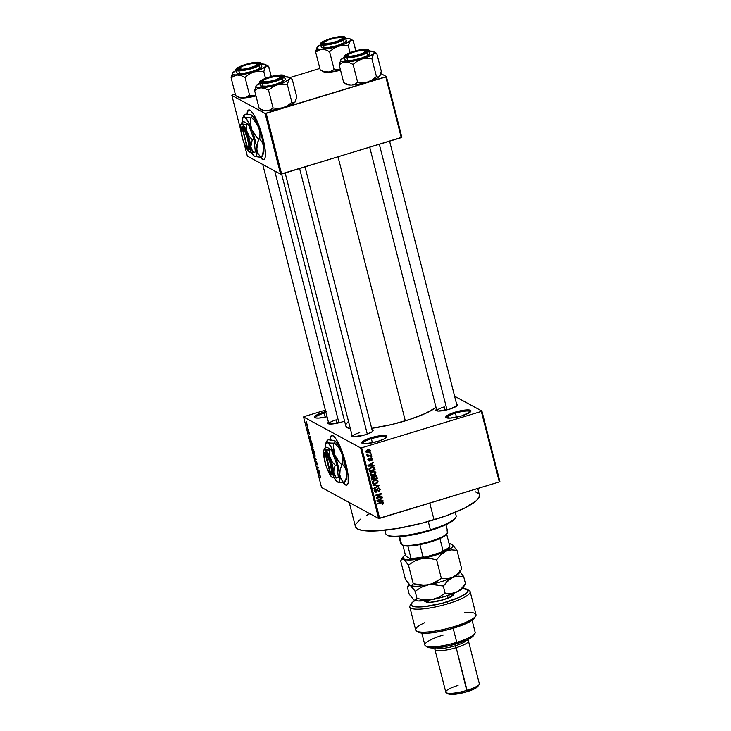 <?xml version="1.0" encoding="UTF-8"?>
<svg xmlns="http://www.w3.org/2000/svg" width="731" height="731" viewBox="0 0 731 731"><rect width="100%" height="100%" fill="white"/><g stroke="black" fill="none" stroke-linecap="round" stroke-linejoin="round"><path stroke-width="1.1" d="M326.163 411.471L323.732 412.156A12.975 2.668 165.7 0 0 314.951 417.657L314.951 417.657A12.975 2.668 165.7 0 0 327.049 416.752L318.899 418.068L315.865 417.958L314.558 417.246L315.152 416.03L319.346 413.7L323.732 412.156L324.171 413.097A12.107 2.495 -14.3 0 0 315.628 417.904A12.107 2.495 165.7 0 1 315.582 417.794A12.107 2.495 165.7 0 1 324.171 413.097L325.204 417.163L324.171 413.097A12.107 2.495 165.7 0 1 325.98 412.576A12.107 2.495 -14.3 0 0 324.171 413.097L323.732 412.156A12.975 2.668 165.7 0 1 325.724 411.58M386.251 437.549A12.107 2.495 -14.3 0 0 371.366 438.71L370.928 437.768A12.975 2.668 165.7 0 1 386.726 437.01A12.975 2.668 165.7 0 1 377.671 441.423L366.094 443.68L361.744 442.858L363.344 440.912L368.625 438.527L382.505 435.512L385.539 435.621L386.79 436.891L383.839 439.066L377.671 441.423A12.975 2.668 165.7 0 1 362.147 443.278A12.975 2.668 165.7 0 1 370.928 437.768L371.366 438.71A12.107 2.495 165.7 0 1 386.242 437.43A12.107 2.495 165.7 0 1 386.251 437.549M470.335 411.973A12.107 2.495 -14.3 0 0 455.44 413.134L455.002 412.193A12.975 2.668 165.7 0 1 470.801 411.434A12.975 2.668 165.7 0 1 461.745 415.857L450.168 418.105L445.828 417.282L447.418 415.336L452.699 412.951L466.588 409.936L470.499 410.338L470.928 410.758L470.335 411.973L461.745 415.857A12.975 2.668 165.7 0 1 446.23 417.703A12.975 2.668 165.7 0 1 455.002 412.193L455.44 413.134A12.107 2.495 165.7 0 1 470.316 411.855A12.107 2.495 165.7 0 1 470.335 411.973M331.828 435.466A25.941 5.51 -106.9 0 0 330.348 439.806L335.118 441.058L334.634 443.15L338.755 447.655L341.697 452.928L342.958 458.666L342.766 464.523L345.379 468.215L346.713 472.601L346.375 477.48L344.666 482.515L343.716 482.798L342.282 481.025L340.235 477.014L336.498 460.073L330.942 446.76L328.32 443.214L326.912 442.447L325.542 443.836L325.249 448.039M330.037 439.797A25.941 5.51 73.1 0 1 331.664 435.512A25.941 5.51 73.1 0 1 345.955 463.984L348.12 475.15L348.175 482.816L347.59 484.452L346.119 485.165L343.25 482.798A25.941 5.51 73.1 0 0 346.768 485.146A25.941 5.51 73.1 0 0 345.955 463.984L341.34 449.702L336.004 439.002L333.638 436.206L331.746 435.484L330.503 436.91L330.01 440.345M456.61 404.097A11.239 2.312 165.7 0 1 457.542 405.276A11.239 2.312 165.7 0 1 449.693 409.104L438.18 411.078L435.895 410.347L436.498 409.223A11.239 2.312 165.7 0 0 436.243 410.703A11.239 2.312 165.7 0 0 449.693 409.104L457.14 405.742L457.652 404.691L456.51 404.079M372.052 429.819A11.239 2.312 165.7 0 1 372.984 430.998A11.239 2.312 165.7 0 1 365.135 434.826L353.621 436.8L351.337 436.069L351.94 434.945A11.239 2.312 165.7 0 0 351.684 436.425A11.239 2.312 165.7 0 0 365.135 434.826L371.714 432.103L373.093 430.422L371.951 429.801M344.566 421.065A11.239 2.312 165.7 0 1 341.624 422.07L330.11 424.044L327.826 423.313L328.429 422.189A11.239 2.312 165.7 0 0 328.173 423.669L328.173 423.669A11.239 2.312 165.7 0 0 341.624 422.07L344.566 421.065M456.473 417.209L455.44 413.134L456.473 417.209M372.399 442.776L371.366 438.71L372.399 442.776M389.596 141.193L457.039 405.778A10.38 2.138 165.7 0 1 457.049 405.824M445.152 410.274L444.284 406.875L445.152 410.274M337.082 423.24L336.214 419.841L337.082 423.24M305.037 166.915L372.481 431.5A10.38 2.138 165.7 0 1 372.49 431.546M479.326 494.677L479.033 497.4L476.384 500.644L464.468 508.155L445.389 516.068L422.043 523.168L397.993 528.376L376.904 530.907L361.973 530.368L357.578 528.961L355.394 526.558A63.99 13.167 -14.3 0 0 434.031 519.787L429.773 503.083L434.031 519.787A63.99 13.167 -14.3 0 0 479.408 494.96L477.763 488.491M405.321 420.837L338.042 156.873L405.321 420.837A48.429 9.969 -14.3 0 0 436.051 407.45L425.177 413.536L409.698 419.448L391.642 424.537L371.668 428.311A48.429 9.969 -14.3 0 0 405.321 420.837M281.636 174.033L401.867 137.273L386.397 76.591L265.134 113.479L231.873 95.423L265.134 113.479L280.603 174.152L265.134 113.479L266.166 113.351L281.636 174.033L280.603 174.152L247.343 156.105L243.88 142.545L247.343 156.105L280.603 174.152L401.282 137.638L385.813 76.956L266.166 113.351L345.818 425.963A48.429 9.969 -14.3 0 0 350.359 428.759M248.851 109.933A25.941 5.51 -106.9 0 0 247.37 114.274M247.051 114.255A25.941 5.51 73.1 0 1 248.686 109.97A25.941 5.51 73.1 0 1 262.977 138.451L265.143 149.617L265.198 157.275L264.613 158.919L263.142 159.632L260.273 157.266A25.941 5.51 73.1 0 0 263.79 159.605A25.941 5.51 73.1 0 0 262.977 138.451L258.363 124.169L253.027 113.46L250.66 110.664L248.768 109.952L247.526 111.368L247.032 114.804M360.648 447.939L303.566 416.953L321.539 487.476L378.621 518.453L360.648 447.939L361.681 447.811L379.654 518.334L499.3 481.939L481.327 411.416L361.681 447.811L481.327 411.416L481.912 411.05L454.6 396.229L481.912 411.05L481.327 411.416L499.3 481.939L499.885 481.574L481.912 411.05L499.885 481.574L499.3 481.939L378.621 518.453L379.654 518.334L361.681 447.811L360.648 447.939L303.566 416.953L304.151 416.588L303.566 416.953L321.539 487.476L378.621 518.453L360.648 447.939M307.605 426.73L307.961 427.37L307.605 426.73M307.769 428.613L308.5 429.462L307.349 428.841L306.974 427.224L307.769 428.613L306.974 427.224L307.349 428.841L308.5 429.462L307.769 428.613M308.519 430.303L308.875 430.952L308.519 430.303M308.738 431.582L308.957 433.063L308.272 431.391L308.244 432.423L308.994 433.739L309.085 432.058L309.387 434.113L308.893 431.729L309.496 434.077L308.985 432.204L308.939 433.794L308.244 432.423L308.272 431.391L308.765 433.227L308.646 431.564M310.474 438.792L309.076 437.056L310.227 436.243L310.474 438.792L310.227 436.243L309.076 437.056L310.474 438.792M311.57 444.165L311.269 445.736L312.612 448.204L312.886 446.614L312.749 448.249L311.104 444.585L311.808 444.347L312.758 446.157L311.305 444.11M313.754 452.736L313.462 454.307L314.796 456.774L315.07 455.185L314.933 456.82L313.288 453.275L313.91 452.845L314.942 454.728L313.489 452.69M320.617 476.941L320.416 477.809L320.196 476.237L318.725 474.894L320.187 475.844L320.617 476.941L318.725 474.894L320.169 476.192L320.416 477.809L320.617 476.941M319.438 473.98L318.049 472.235L319.191 471.431L319.438 473.98L319.191 471.431L318.049 472.235L319.438 473.98M317.647 469.622L318.908 470.307L319.045 470.828L317.473 469.978L318.031 467.904L316.633 466.698L318.204 467.548L317.647 469.622L318.204 467.548L316.633 466.698L318.031 467.904L317.473 469.978L319.045 470.828L318.908 470.307L317.647 469.622M315.637 461.279L316.377 464.313L316.651 461.955L317.291 464.742L316.733 462.12L317.163 464.843L316.486 462.074L316.514 464.304L315.911 463.628L315.408 461.499L316.295 463.81L316.285 461.499L316.249 463.792L315.527 461.261M314.083 456.683L316.075 459.178L315.024 460.384L314.887 459.836L315.966 459.36L314.083 456.683L315.966 459.36L314.887 459.836L315.024 460.384L316.075 459.178L314.083 456.683M312.393 448.724L312.777 451.566L313.444 451.365L312.777 451.566L314.348 452.416L313.069 448.962L314.348 452.416L312.777 451.566L312.201 448.953L312.868 449.464L313.069 448.962L312.868 449.464L312.301 448.706M310.474 439.907L312.164 443.845L310.593 442.995L309.999 440.4L310.474 439.907L310.035 440.72L310.593 442.995L312.164 443.845L310.474 439.907L310.035 440.72M306.316 422.883L306.106 424.017L307.395 425.698L306.782 423.368L307.166 425.835L306.125 422.838M306.353 421.805L306.709 422.454L306.353 421.805M369.977 453.001L370.781 452.754L370.919 453.275L370.105 453.522L369.977 453.001L370.105 453.522L370.919 453.275L370.781 452.754L369.977 453.001M369.182 455.495L371.311 454.846L371.449 455.367L367.337 456.619L367.857 455.897L367.017 455.614L367.063 454.929L369.182 455.495L367.063 454.929L367.857 455.897L367.337 456.619L371.449 455.367L371.311 454.846L369.182 455.495M370.891 456.583L371.695 456.336L371.832 456.857L371.019 457.103L370.891 456.583L371.019 457.103L371.832 456.857L371.695 456.336L370.891 456.583M371.339 457.981L372.435 458.913L370.781 458.063L372.344 458.666L371.896 460.329L371.43 460.594L371.851 459.141L371.156 458.52L369.886 460.959L368.205 460.347L369.045 458.666L368.799 460.155L369.612 460.457L369.95 458.684L370.781 458.063L369.429 460.557L368.762 460.037L369.045 458.666L368.177 460.238L369.648 461.051L371.019 458.547L371.832 459.059L371.43 460.594L372.435 458.913L371.567 458.62M372.198 465.464L374.007 465.4L374.144 465.949L368.086 466.086L367.94 465.537L373.175 462.147L373.313 462.696L371.741 463.664L372.198 465.464L371.741 463.664L373.313 462.696L373.175 462.147L367.94 465.537L368.086 466.086L374.144 465.949L374.007 465.4L371.375 465.017L372.198 465.464M375.889 472.491L375.542 474.072L373.833 475.278L371.54 475.543L370.124 474.373L370.489 472.591L372.481 471.358L374.647 471.257L375.889 472.491L374.647 471.257L372.481 471.358L370.087 474.255L370.919 475.314L373.578 475.36L375.387 474.255L374.884 473.98L375.387 474.255L375.889 472.491L374.994 471.998L375.889 472.491M378.073 481.062L377.726 482.643L376.017 483.849L373.724 484.123L372.307 482.953L372.673 481.162L374.665 479.929L376.83 479.828L378.073 481.062L376.83 479.828L374.665 479.929L372.271 482.825L373.102 483.885L375.761 483.931L377.571 482.825L377.068 482.561L377.571 482.825L378.073 481.062L377.178 480.578L378.073 481.062M383.62 502.818L381.427 502.215L377.589 503.376L377.726 503.906L381.609 502.718L380.942 502.361L382.386 502.562L381.628 502.151L382.953 502.992L382.149 504.481L383.428 503.76L383.62 502.818L382.605 502.023L383.647 503.312L382.322 504.427L381.938 503.988L382.971 503.193L382.578 502.59L377.726 503.906L377.589 503.376L382.395 502.014L383.62 502.818L383.117 502.142M381.171 500.653L382.971 500.589L383.117 501.137L377.05 501.274L376.913 500.726L382.149 497.336L382.286 497.884L380.714 498.844L381.171 500.653L380.714 498.844L382.286 497.884L382.149 497.336L376.913 500.726L377.05 501.274L383.117 501.137L382.971 500.589L380.339 500.205L381.171 500.653M377.333 497.592L381.865 496.212L381.993 496.742L376.337 498.46L376.191 497.902L380.166 494.32L375.633 495.7L375.496 495.179L381.162 493.462L381.299 494.019L377.333 497.592L381.299 494.019L381.162 493.462L375.496 495.179L375.633 495.7L380.166 494.32L376.191 497.902L376.337 498.46L381.993 496.742L381.865 496.212L377.333 497.592M378.923 488.052L380.166 489.249L379.435 488.217L378.11 488.116L379.407 488.198L380.202 489.432L379.38 491.241L378.484 491.058L379.535 489.66L378.557 488.582L377.689 489.076L376.849 491.862L375.387 492.173L374.482 491.406L374.418 490.099L375.67 489.021L375.094 491.077L376.62 491.378L377.105 488.902L378.11 488.116L376.968 489.322L376.73 491.25L375.04 490.894L375.67 489.021L374.382 491.104L375.058 492.045L376.31 492.118L378.256 488.637L379.49 489.404L378.695 491.561L380.166 489.249L379.307 488.975M372.947 485.165L379.024 485.082L379.151 485.594L373.888 488.865L373.751 488.317L378.439 485.576L373.084 485.713L372.947 485.165L373.084 485.713L378.439 485.576L373.751 488.317L373.888 488.865L379.151 485.594L379.024 485.082L372.947 485.165M373.614 476.758L372.289 476.557L371.229 478.43L371.64 480.048L377.297 478.33L376.474 477.873L377.297 478.33L376.227 475.689L374.82 475.625L376.538 475.945L377.297 478.33L371.64 480.048L371.339 477.261L372.454 476.511L373.614 476.758L374.82 475.625L373.431 476.63M371.366 467.118L374.071 467.173L375.113 469.75L369.457 471.477L369.082 468.754L371.366 467.118L368.981 469.156L369.457 471.477L375.113 469.75L373.98 467.118L371.366 467.118M369.164 449.574L370.297 450.534L369.685 449.739L367.748 449.739L370.005 449.985L370.315 451.1L369.712 452.05L367.803 452.8L366.414 452.462L366.222 450.753L367.748 449.739L366.03 451.831L366.642 452.626L368.534 452.635L370.297 450.534L367.291 449.912L369.703 450.698L368.397 452.114L366.003 451.329L366.624 451.667L367.921 450.25L366.67 451.146L367.026 452.142L366.624 451.667M325.359 410.137L304.151 416.588L325.359 410.137M386.397 76.591L380.833 73.566L386.397 76.591L385.813 76.956L401.282 137.638L401.867 137.273L386.397 76.591M231.873 95.423L240.791 130.401L231.873 95.423L232.458 95.057L231.873 95.423M319.849 68.467L289.613 77.669L319.849 68.467M235.291 94.189L232.458 95.057L235.291 94.189M260.675 157.266A25.941 5.51 -106.9 0 0 263.946 159.55M260.601 157.174L262.831 159.294L264.028 159.532M249.097 109.851L247.855 111.267L247.361 114.712M350.798 428.841L347.472 427.772L345.882 426.173L346.101 424.108L348.468 421.339M475.305 491.771L478.567 493.535M355.769 524.118L360.611 519.101M366.596 515.328L370.343 513.363M352.379 436.672A10.38 2.138 165.7 0 1 352.369 436.626A10.38 2.138 165.7 0 1 359.725 432.597A10.38 2.138 -14.3 0 0 352.379 436.672M328.877 423.907A10.38 2.138 165.7 0 1 328.859 423.87A10.38 2.138 165.7 0 1 336.214 419.841A10.38 2.138 -14.3 0 0 328.877 423.907L262.74 164.457M444.284 406.875A10.38 2.138 -14.3 0 0 436.937 410.95A10.38 2.138 165.7 0 1 436.928 410.904M362.823 443.525A12.107 2.495 165.7 0 1 362.777 443.406A12.107 2.495 165.7 0 1 371.366 438.71A12.107 2.495 -14.3 0 0 362.823 443.525M446.897 417.949A12.107 2.495 165.7 0 1 446.851 417.83A12.107 2.495 165.7 0 1 455.44 413.134A12.107 2.495 -14.3 0 0 446.897 417.949M343.652 482.798A25.941 5.51 -106.9 0 0 346.923 485.082M343.579 482.707L345.114 484.351L347.006 485.073M332.075 435.384L330.832 436.809L330.339 440.245M383.428 503.76L382.87 503.449L383.428 503.76M382.386 502.562L382.953 502.992M382.057 502.508L381.481 502.078M382.203 500.616L383.117 501.137L377.826 500.744L382.203 500.616M377.516 500.753L376.922 500.762L377.516 500.753M381.746 497.592L382.286 497.884L381.746 497.592M380.221 498.579L380.714 498.844L380.221 498.579M380.467 500.68L377.159 500.561L380.093 499.227L379.617 498.971L380.467 500.68L380.093 499.227L377.561 500.781L380.467 500.68M381.326 496.376L381.993 496.742L381.326 496.376M377.095 497.464L376.465 497.656L377.095 497.464M379.508 493.964L380.166 494.32L379.508 493.964M380.586 493.635L381.299 494.019L380.586 493.635M378.256 488.637L379.49 489.404M378.594 488.911L377.351 488.153M376.913 489.934L377.516 490.263L376.913 489.934M375.268 489.194L375.88 489.523L375.268 489.194M374.327 490.501L375.04 490.894L374.327 490.501M376.2 491.597L375.04 490.894M374.144 490.4L375.295 491.104M379.325 489.13L378.777 487.897M374.765 491.131L374.281 490.766M378.247 485.092L379.151 485.594L378.247 485.092M377.571 485.101L378.439 485.576L377.571 485.101M377.534 485.082L376.584 485.128L377.488 485.612L372.956 485.21L377.534 485.082M375.058 483.557L375.761 483.931L375.058 483.557M374.19 483.611L372.709 483.602M376.757 479.81L377.223 480.852M377.233 481.044L376.721 479.783M372.572 483.566L374.363 483.584M372.819 483.63L373.852 483.666M375.03 479.774L375.953 480.02M372.783 482.999L372.189 482.497M375.633 483.41L373.559 483.429L372.225 482.232L372.929 482.615L373.559 481.071L373.038 480.788L374.784 480.459L374.153 480.112L376.794 480.477L377.415 481.263L375.633 483.41L377.306 482.204L377.15 480.751L375.158 480.358L373.112 481.555L373.504 483.401L375.633 483.41M372.225 482.561L373.559 483.429M376.794 480.477L375.231 479.792M376.885 476.713L375.99 476.219L376.885 476.713M374.29 478.485L373.815 478.622L374.29 478.485M371.933 479.198L371.458 479.344L371.933 479.198M373.276 476.575L374.263 477.581L374.957 476.146L376.017 476.384L376.502 478.001L374.519 478.613L374.263 477.581L371.905 476.722L373.413 477.297L373.861 478.814L372.17 479.326L372.508 477.051L373.413 477.297L373.285 476.649M375.067 475.835L374.062 475.662M372.344 476.63L371.613 476.566M372.508 477.051L371.942 478.412L371.156 477.992L372.17 479.326L371.339 478.878L372.17 479.326L373.861 478.814L373.413 477.297M372.709 477.343L372.518 476.813M374.957 476.146L374.19 476.904L374.519 478.613L373.696 478.156L374.519 478.613L376.502 478.001L375.972 476.329L374.354 475.817L376.017 476.384M375.323 476.411L375.113 475.89M372.874 474.986L373.578 475.36L372.874 474.986M372.006 475.04L370.526 475.031M374.574 471.239L375.04 472.281M375.049 472.473L374.537 471.212M370.389 474.995L372.17 475.004M370.635 475.059L371.659 475.095M372.847 471.203L373.769 471.449M371.375 474.565L370.005 473.926M373.45 474.839L371.375 474.858L370.041 473.661L370.745 474.044L371.375 472.491L370.855 472.208L372.6 471.888L371.96 471.541L374.601 471.897L375.231 472.692L373.45 474.839L375.122 473.633L374.966 472.18L372.974 471.787L370.928 472.984L371.156 474.711L373.45 474.839M370.041 473.99L371.375 474.858M374.601 471.897L373.048 471.212M374.29 469.302L375.113 469.75L374.29 469.302M369.749 470.627L369.274 470.764L369.749 470.627M372.92 467.429L369.95 468.516L369.987 470.755L374.318 469.43L373.843 467.895L372.92 467.429L374.318 469.43L369.987 470.755L369.155 470.307L369.987 470.755L369.091 468.735L369.676 469.046L371.485 467.648L370.845 467.301L372.92 467.429L372.033 466.954L373.504 467.584L372.061 466.945M373.239 465.428L374.144 465.949L368.863 465.565L373.239 465.428M368.543 465.565L367.958 465.583L368.543 465.565M372.783 462.403L373.313 462.696L372.783 462.403M371.247 463.399L371.741 463.664L371.247 463.399M371.494 465.492L368.196 465.373L371.129 464.039L370.654 463.783L371.494 465.492L371.129 464.039L368.588 465.592L371.494 465.492M371.019 458.547L371.832 459.059M370.087 458.474L370.681 458.794L370.087 458.474M369.877 458.995L370.58 459.379L369.877 458.995M368.68 458.858L369.246 459.169L368.68 458.858M368.141 459.698L368.762 460.037L368.141 459.698M369.429 460.557L368.762 460.037M367.857 459.552L368.534 460.073L368.917 459.132M371.576 458.693L371.321 457.944M371.165 456.5L371.832 456.857L371.165 456.5M370.781 455.002L371.449 455.367L370.781 455.002M368.077 455.632L367.62 455.769L368.077 455.632M366.971 455.495L367.857 455.897M367.053 454.947L367.711 455.303L367.053 454.947M368.314 455.651L367.711 455.303M366.807 454.81L368.287 455.002M370.251 452.918L370.919 453.275L370.251 452.918M367.812 452.242L368.534 452.635L367.812 452.242M367.318 452.233L366.268 452.306M369.438 450.424L369.1 449.501M366.167 452.288L367.455 452.197M368.04 449.638L368.515 449.803M365.993 451.575L368.652 452.032L369.658 451.219L369.411 450.296M368.113 449.647L369.703 450.698M319.383 475.26L318.853 475.415L319.383 475.26M319.301 471.86L318.049 472.235L319.301 471.86M318.268 472.564L319.209 473.697L318.268 472.564L318.99 472.199L319.356 473.651L318.515 472.445M318.003 469.814L317.473 469.978L318.003 469.814M317.811 469.275L317.327 469.421L317.811 469.275M317.3 467.054L316.77 467.219L317.3 467.054M315.746 462.677L315.792 461.809M316.285 461.499L316.112 462.093M316.139 459.461L314.887 459.836L316.139 459.461M315.235 456.181L314.668 456.254L313.645 454.408L313.581 453.284L314.202 453.165L314.979 456.162L313.882 453.257M313.38 449.309L312.868 449.464L313.38 449.309M313.069 448.962L312.868 449.464M312.731 449.172L312.831 451.146L312.749 449.2L313.444 451.356L312.548 449.254M313.425 449.382L313.48 451.493L314.028 451.795L313.215 450.47L313.444 449.41L314.184 451.749L313.206 449.483M312.484 447.683L311.397 444.713L312.009 444.585L312.85 446.477L312.667 447.728L312.128 447.372L311.397 444.713M313.051 447.61L311.698 444.686M311.123 442.831L310.593 442.995L311.123 442.831M310.246 440.921L310.41 441.643L310.931 440.327L311.845 443.224L310.638 442.566L310.41 441.643L310.638 442.566L311.991 443.178L310.986 440.766L310.401 440.373L310.246 440.921L310.611 440.427M310.337 436.672L309.076 437.056L310.337 436.672M309.304 437.376L310.246 438.518L309.304 437.376L310.017 437.019L310.392 438.472L309.551 437.257M309.259 432.916L309.231 433.584M308.409 432.487L308.391 431.92M307.888 428.677L307.349 428.841L307.888 428.677M306.938 425.268L306.271 424.117L306.755 423.322L307.166 425.25L306.463 423.404L306.271 424.117M313.608 453.257L314.668 456.254M307.121 424.556L306.463 423.404M455.13 518.443L455.751 517.457A36.322 7.474 165.7 0 1 430.395 529.829L430.376 530.523A35.453 7.292 -14.3 0 0 455.13 518.443A35.453 7.292 -14.3 0 0 455.386 517.968M384.89 530.24L385.767 533.676A36.322 7.474 -14.3 0 0 430.395 529.829L428.265 521.477L430.395 529.829A36.322 7.474 -14.3 0 0 456.153 515.73L455.276 512.294M455.559 517.329L452.635 520.901L447.244 524.081L436.672 528.458L423.733 532.396L401.392 536.49L392.127 536.618L387.275 535.065M430.395 529.829A36.322 7.474 165.7 0 1 386.937 534.991L387.96 535.567A35.453 7.292 -14.3 0 0 430.376 530.523L430.395 529.829M235.638 75.284L237.42 75.046A17.407 3.582 165.7 0 1 232.979 74.48L231.115 77.797L234.011 75.869L237.42 75.046L241.175 75.649L245.031 77.395L249.582 95.249L245.049 97.762L239.521 97.397L235.665 95.651L231.115 77.797L235.638 75.284M239.192 68.595A10.38 2.138 -14.3 0 0 238.58 69.673A10.38 2.138 165.7 0 1 238.562 69.628A10.38 2.138 165.7 0 1 239.192 68.595A10.38 2.138 165.7 0 0 238.562 69.628A10.38 2.138 165.7 0 0 238.58 69.673A10.38 2.138 -14.3 0 1 238.681 69.143L239.302 68.147A9.512 1.955 165.7 0 1 248.248 64.273L254.817 63.241L257.641 63.962L255.055 66.037L248.577 68.23A9.512 1.955 165.7 0 1 239.302 68.147M258.92 63.049L258.326 64.118A10.38 2.138 165.7 0 1 258.673 64.502A10.38 2.138 165.7 0 1 258.683 64.547A10.38 2.138 -14.3 0 0 258.326 64.118L258.92 63.049L258.774 64.474L256.682 65.79L249.225 68.431L241.294 69.792L237.904 69.445A11.239 2.312 165.7 0 1 237.886 69.436A11.239 2.312 165.7 0 1 245.525 64.648A11.239 2.312 165.7 0 1 258.92 63.049A11.239 2.312 165.7 0 1 259.185 64.008A11.239 2.312 165.7 0 1 249.024 68.476A11.239 2.312 165.7 0 1 237.904 69.445L237.584 68.595L238.918 67.389L245.488 64.666L253.776 62.866L258.92 63.049M236.753 72.232L236.415 70.432C237.319 71.501 242.482 70.889 251.912 68.568C260.026 65.543 262.95 63.707 260.665 63.049A12.975 2.668 165.7 0 1 261.104 63.533A12.975 2.668 165.7 0 1 250.569 68.961A12.975 2.668 165.7 0 1 236.415 70.432L237.118 73.219A12.975 2.668 -14.3 0 0 251.272 71.748A12.975 2.668 -14.3 0 0 261.817 66.329L260.428 62.747A0.521 0.493 118.5 0 0 260.053 62.711C262.246 63.341 259.441 65.105 251.647 68.001C242.601 70.231 237.639 70.825 236.771 69.792A0.521 0.493 118.5 0 0 236.415 70.432A12.975 2.668 165.7 0 1 235.967 69.948L236.415 70.432A0.521 0.493 -61.5 0 1 236.771 69.792L242.473 69.993L249.317 68.659L257.568 65.744L259.889 64.282L260.464 63.122L256.298 62.327L247.507 63.835L237.895 67.508L236.415 68.851L236.771 69.792C234.578 69.162 237.383 67.398 245.177 64.492C254.224 62.272 259.185 61.678 260.053 62.711A0.521 0.493 -61.5 0 1 260.665 63.049M235.72 95.679L238.799 97.424A17.407 3.582 -14.3 0 0 243.268 98A17.407 3.582 -14.3 0 0 255.996 95.953L243.268 98L246.685 97.177L249.582 95.249L255.914 95.642L249.582 95.249L245.031 77.395L249.125 74.169L253.776 71.985L242.93 74.489L234.706 74.946L232.979 74.48L232.485 73.164L236.086 70.423A17.407 3.582 165.7 0 0 232.897 72.588L231.115 77.797L235.665 95.651L236.506 96.044M261.077 64.017L265.517 64.584L266.139 65.379L265.6 66.466L261.305 69.18L253.776 71.985L258.792 71.227L263.818 71.684L265.508 78.318L263.818 71.684L265.006 67.353L266.276 65.964L268.688 66.366L271.274 76.517L268.487 66.256M235.665 95.651L239.521 97.397L243.268 98L238.379 97.077M260.428 62.747C258.701 62.007 255.421 62.135 250.578 63.113L239.677 66.53C236.314 68.613 235.08 69.756 235.967 69.948L236.68 72.734A12.975 2.668 -14.3 0 0 237.118 73.219L243.057 73.429L252.615 71.355L260.209 68.211L261.744 66.823L261.378 65.836M267.848 65.973L268.688 66.366L267.034 65.817L265.6 66.466A17.407 3.582 165.7 0 1 253.776 71.985A17.407 3.582 165.7 0 1 237.42 75.046L241.175 75.649L245.031 77.395L249.125 74.169L253.776 71.985L258.792 71.227L263.818 71.684L265.6 66.466A17.407 3.582 165.7 0 0 265.554 64.593A17.407 3.582 165.7 0 0 261.232 64.008M231.435 76.134L231.115 77.797L232.979 74.48A17.407 3.582 165.7 0 1 232.577 72.999A17.407 3.582 165.7 0 1 232.897 72.588L231.435 76.134M248.659 68.577L242.007 69.262L239.183 68.531L241.769 66.466L248.248 64.273A9.512 1.955 165.7 0 1 257.321 63.551A9.512 1.955 165.7 0 1 248.577 68.23L248.659 68.577M338.928 422.81L274.737 170.972L338.928 422.81M257.632 63.889A10.38 2.138 165.7 0 1 258.673 64.502A10.38 2.138 165.7 0 1 258.683 64.547A10.38 2.138 -14.3 0 0 258.345 64.127L257.321 63.551M276.775 79.962L276.537 79.633A9.512 1.955 165.7 0 1 266.687 81.945A9.512 1.955 165.7 0 1 262.804 80.903A9.512 1.955 165.7 0 1 267.299 78.391L263.635 80.136L262.767 81.497L267.848 81.808L276.537 79.633L281.133 76.892L279.909 76.051L275.998 76.207L267.299 78.391A9.512 1.955 165.7 0 1 280.832 76.307A9.512 1.955 165.7 0 1 276.537 79.633L276.775 79.962M262.804 80.903L262.191 81.899A10.38 2.138 -14.3 0 0 262.091 82.429A10.38 2.138 165.7 0 1 262.073 82.393A10.38 2.138 165.7 0 1 262.703 81.351A10.38 2.138 -14.3 0 0 262.091 82.429A10.38 2.138 165.7 0 1 262.073 82.393A10.38 2.138 165.7 0 1 262.703 81.351M367.3 434.113L299.619 168.559L367.3 434.113M281.133 76.654A10.38 2.138 165.7 0 1 282.184 77.267A10.38 2.138 165.7 0 1 282.193 77.312A10.38 2.138 -14.3 0 0 281.846 76.883L282.431 75.814A11.239 2.312 165.7 0 1 282.687 76.764A11.239 2.312 165.7 0 1 272.526 81.242A11.239 2.312 165.7 0 1 261.415 82.201L261.095 81.351L262.42 80.145L271.1 76.828L279.032 75.467L282.796 76.179L280.192 78.546L272.736 81.187L266.55 82.393L261.415 82.201A11.239 2.312 165.7 0 1 261.387 82.192A11.239 2.312 165.7 0 1 269.035 77.413A11.239 2.312 165.7 0 1 282.431 75.814L281.828 76.874A10.38 2.138 165.7 0 1 282.184 77.267A10.38 2.138 165.7 0 1 282.193 77.312A10.38 2.138 -14.3 0 0 281.828 76.874L280.832 76.307M342.19 38.167A10.38 2.138 165.7 0 1 343.241 38.78A10.38 2.138 165.7 0 1 343.25 38.825A10.38 2.138 -14.3 0 0 342.903 38.405L341.88 37.829A9.512 1.955 165.7 0 1 337.594 41.146L341.889 38.88L342.126 38.03L340.966 37.573L335.355 37.994L328.356 39.903A9.512 1.955 165.7 0 1 341.88 37.829M323.86 42.425A9.512 1.955 165.7 0 1 328.356 39.903L324.052 42.179L323.824 43.019L324.984 43.485L330.595 43.056L337.594 41.146A9.512 1.955 165.7 0 1 327.735 43.458A9.512 1.955 165.7 0 1 323.86 42.425L323.239 43.412A10.38 2.138 -14.3 0 0 323.139 43.951A10.38 2.138 165.7 0 1 323.129 43.906A10.38 2.138 165.7 0 1 323.751 42.873A10.38 2.138 -14.3 0 0 323.139 43.951A10.38 2.138 165.7 0 1 323.129 43.906A10.38 2.138 165.7 0 1 323.751 42.873M365.692 50.932A10.38 2.138 165.7 0 1 366.743 51.545A10.38 2.138 165.7 0 1 366.752 51.59A10.38 2.138 -14.3 0 0 366.405 51.161L365.39 50.585A9.512 1.955 165.7 0 1 356.646 55.264L350.076 56.296L347.252 55.565L349.838 53.5L356.317 51.307A9.512 1.955 165.7 0 1 365.39 50.585M379.316 144.318L446.997 409.853L379.316 144.318M347.371 55.181A9.512 1.955 165.7 0 1 356.317 51.307L362.887 50.275L365.71 51.006L363.124 53.071L356.646 55.264A9.512 1.955 165.7 0 1 347.371 55.181L346.75 56.177A10.38 2.138 -14.3 0 0 346.649 56.707A10.38 2.138 165.7 0 1 346.631 56.671A10.38 2.138 165.7 0 1 347.262 55.629A10.38 2.138 -14.3 0 0 346.649 56.707A10.38 2.138 165.7 0 1 346.631 56.671A10.38 2.138 165.7 0 1 347.262 55.629M446.933 530.934A24.214 4.98 165.7 0 1 447.5 532.99A24.214 4.98 165.7 0 1 425.616 542.63A24.214 4.98 165.7 0 1 401.666 544.705L402.68 545.28A23.346 4.806 -14.3 0 0 407.889 546.057A23.346 4.806 -14.3 0 0 419.905 544.613A23.346 4.806 -14.3 0 0 439.907 538.528A23.346 4.806 -14.3 0 0 446.696 534.251A23.346 4.806 -14.3 0 0 446.879 533.986A23.346 4.806 -14.3 0 0 447.107 533.511M399.016 536.664L400.844 543.8A24.214 4.98 -14.3 0 0 401.666 544.705L399.61 536.627L401.666 544.705A24.214 4.98 -14.3 0 0 428.083 541.973A24.214 4.98 -14.3 0 0 447.765 531.839L445.947 524.703M447.153 532.963L446.696 534.251A23.346 4.806 165.7 0 1 439.907 538.528L430.577 541.936L419.905 544.613A23.346 4.806 165.7 0 1 407.889 546.057L404.727 545.874L402.114 544.842M401.666 544.705A24.214 4.98 165.7 0 1 401.621 544.686L402.644 545.262A23.346 4.806 -14.3 0 0 402.68 545.28L401.666 544.705M449.83 546.55L446.851 549.484L441.332 552.234L443.041 550.827L439.907 538.528L443.041 550.827A23.346 4.806 -14.3 0 0 449.83 546.55L446.696 534.251L449.83 546.55A23.346 4.806 165.7 0 1 443.041 550.827L441.332 552.234L425.168 557.15L423.039 556.912L419.905 544.613L423.039 556.912A23.346 4.806 165.7 0 1 411.023 558.356L410.703 558.886L406.208 556.446L405.467 555.332L402.936 545.399L405.467 555.332L406.208 556.446L410.703 558.886A22.478 4.624 -14.3 0 0 425.168 557.15L413.645 558.84L410.703 558.886L411.023 558.356A23.346 4.806 -14.3 0 0 423.039 556.912L425.168 557.15L441.332 552.234A22.478 4.624 -14.3 0 0 449.391 547.272L449.647 546.87M407.889 546.057L411.023 558.356L407.889 546.057M262.274 110.162A17.407 3.582 -14.3 0 0 262.31 110.18A17.407 3.582 -14.3 0 0 262.338 110.198L259.167 108.407L260.008 108.8L259.167 108.407L260.008 108.8L259.167 108.407L254.616 90.553L257.513 88.625L260.93 87.802L264.677 88.405L268.533 90.151L272.626 86.925L277.277 84.741L282.303 83.983L287.32 84.44L289.11 79.231L290.536 78.573L291.989 79.012M284.587 76.773L289.028 77.34L289.64 78.144L289.11 79.231L284.807 81.936L275.121 85.372L266.44 87.245L258.207 87.702L256.033 86.87L255.996 85.92L259.596 83.179A17.407 3.582 165.7 0 0 256.407 85.344L254.616 90.553L259.167 108.407L262.338 110.198L261.725 109.394M292.08 79.058L289.083 77.376M284.734 76.773A17.407 3.582 165.7 0 1 289.028 77.34A17.407 3.582 165.7 0 1 289.056 77.358A17.407 3.582 165.7 0 1 289.11 79.231A17.407 3.582 165.7 0 1 277.277 84.741A17.407 3.582 165.7 0 1 260.93 87.802A17.407 3.582 165.7 0 1 256.078 85.765A17.407 3.582 165.7 0 1 256.407 85.344L254.616 90.553L257.513 88.625L260.93 87.802L264.677 88.405L268.533 90.151L273.083 108.005L268.533 90.151L274.883 85.673L279.781 84.184L287.32 84.44L291.87 102.294L287.32 84.44L289.11 79.231L290.536 78.573L292.19 79.122L296.749 96.976L292.19 79.122L291.349 78.729M260.263 84.997L260.629 85.975A12.975 2.668 -14.3 0 1 260.19 85.49L259.916 83.188A0.521 0.493 -61.5 0 1 260.282 82.548C258.089 81.918 260.885 80.154 268.679 77.248C277.734 75.028 282.696 74.434 283.564 75.467A0.521 0.493 -61.5 0 1 284.167 75.814A12.975 2.668 165.7 0 1 284.615 76.298A12.975 2.668 165.7 0 1 274.07 81.717A12.975 2.668 165.7 0 1 259.916 83.188A12.975 2.668 165.7 0 1 259.478 82.704C259.523 80.757 263.452 78.701 271.256 76.517C275.441 75.229 282.605 74.589 283.93 75.503A0.521 0.493 118.5 0 0 283.564 75.467L277.862 75.266L268.679 77.248L262.758 79.515L260.446 80.977L259.87 82.137L264.037 82.932L275.158 80.766L282.44 77.742L283.911 76.408L283.564 75.467C285.757 76.097 282.952 77.861 275.158 80.766C266.102 82.987 261.15 83.581 260.282 82.548A0.521 0.493 118.5 0 0 259.916 83.188L260.629 85.975L259.916 83.188C260.821 84.266 265.993 83.645 275.413 81.333C283.537 78.308 286.451 76.463 284.167 75.814M295.37 101.618L296.749 96.976L294.959 102.185L293.533 102.843L291.87 102.294L287.776 105.52L283.135 107.704L278.109 108.462L273.083 108.005L270.187 109.942L266.778 110.765L263.023 110.153L259.167 108.407L263.023 110.153L266.778 110.765L262.338 110.198A17.407 3.582 -14.3 0 0 266.778 110.765A17.407 3.582 -14.3 0 0 283.135 107.704L274.39 109.851L266.778 110.765L270.187 109.942L273.083 108.005L278.109 108.462L283.135 107.704A17.407 3.582 -14.3 0 0 294.959 102.185L290.664 104.898L283.135 107.704L287.776 105.52L291.87 102.294L293.533 102.843L294.959 102.185A17.407 3.582 -14.3 0 0 295.278 101.773A17.407 3.582 -14.3 0 0 295.306 101.737M257.093 84.842L256.407 85.344L257.093 84.842M283.93 75.503L285.328 79.085A12.975 2.668 -14.3 0 1 274.783 84.513A12.975 2.668 -14.3 0 1 260.629 85.975L266.568 86.194L276.126 84.12L283.71 80.977L285.245 79.578L284.88 78.601M295.552 101.298L294.959 102.185M320.196 49.562L321.978 49.324A17.407 3.582 165.7 0 1 317.537 48.758L315.673 52.075L318.57 50.147L321.978 49.324L325.734 49.927L329.59 51.673L334.14 69.527L329.617 72.04L324.08 71.675L320.224 69.929L315.673 52.075L320.196 49.562M343.479 37.327L342.885 38.396A10.38 2.138 165.7 0 1 343.241 38.78A10.38 2.138 165.7 0 1 343.25 38.825A10.38 2.138 -14.3 0 0 342.885 38.396L343.479 37.327L343.332 38.752L341.24 40.068L333.793 42.709L327.607 43.906L322.462 43.723A11.239 2.312 165.7 0 1 322.444 43.714A11.239 2.312 165.7 0 1 330.092 38.926A11.239 2.312 165.7 0 1 343.479 37.327A11.239 2.312 165.7 0 1 343.744 38.286A11.239 2.312 165.7 0 1 333.583 42.754A11.239 2.312 165.7 0 1 322.462 43.723L322.143 42.873L323.477 41.667L330.056 38.944L338.343 37.144L343.479 37.327M321.32 46.51L320.973 44.71C321.878 45.779 327.04 45.158 336.47 42.846C344.593 39.821 347.508 37.985 345.224 37.327A12.975 2.668 165.7 0 1 345.672 37.811A12.975 2.668 165.7 0 1 335.127 43.239A12.975 2.668 165.7 0 1 320.973 44.71L321.686 47.497A12.975 2.668 -14.3 0 0 335.84 46.026A12.975 2.668 -14.3 0 0 346.375 40.598L344.986 37.025A0.521 0.493 118.5 0 0 344.612 36.989C346.805 37.61 344.009 39.383 336.205 42.279C327.159 44.5 322.197 45.103 321.329 44.07A0.521 0.493 118.5 0 0 320.973 44.71A12.975 2.668 165.7 0 1 320.534 44.225L320.973 44.71A0.521 0.493 -61.5 0 1 321.329 44.07L327.031 44.271L333.875 42.937L342.135 40.022L344.447 38.56L345.023 37.4L340.856 36.605L332.066 38.113L322.453 41.786L320.982 43.129L321.329 44.07C319.136 43.44 321.942 41.676 329.736 38.77C338.791 36.55 343.744 35.956 344.612 36.989A0.521 0.493 -61.5 0 1 345.224 37.327M320.279 69.957L323.358 71.702A17.407 3.582 -14.3 0 0 327.835 72.278A17.407 3.582 -14.3 0 0 340.555 70.231L327.835 72.278L331.244 71.455L334.14 69.527L340.472 69.92L334.14 69.527L329.59 51.673L333.683 48.447L338.334 46.263L327.497 48.767L319.264 49.224L317.537 48.758L317.044 47.442L320.653 44.692A17.407 3.582 165.7 0 0 317.455 46.866L315.673 52.075L320.224 69.929L321.064 70.322M345.635 38.295L350.076 38.853L350.697 39.657L350.158 40.744L345.864 43.458L338.334 46.263L343.351 45.505L348.376 45.952L350.067 52.595L348.376 45.952L349.573 41.63L350.834 40.242L353.247 40.644L355.833 50.795L353.046 40.534M320.224 69.929L324.08 71.675L327.835 72.278L322.938 71.355M344.986 37.025C343.268 36.285 339.979 36.413 335.136 37.391L324.235 40.808C320.872 42.891 319.639 44.034 320.534 44.225L321.238 47.012A12.975 2.668 -14.3 0 0 321.686 47.497L327.616 47.707L337.183 45.633L344.767 42.489L346.302 41.1L345.937 40.114M352.406 40.251L353.247 40.644L351.593 40.095L350.158 40.744A17.407 3.582 165.7 0 1 338.334 46.263A17.407 3.582 165.7 0 1 321.978 49.324L325.734 49.927L329.59 51.673L333.683 48.447L338.334 46.263L343.351 45.505L348.376 45.952L350.158 40.744A17.407 3.582 165.7 0 0 350.112 38.871A17.407 3.582 165.7 0 0 345.79 38.286M315.993 50.412L315.673 52.075L317.537 48.758A17.407 3.582 165.7 0 1 317.135 47.277A17.407 3.582 165.7 0 1 317.455 46.866L315.993 50.412M346.841 84.44A17.407 3.582 -14.3 0 0 346.869 84.458A17.407 3.582 -14.3 0 0 346.896 84.476L343.734 82.685L344.575 83.078L343.734 82.685L344.575 83.078L343.734 82.685L339.184 64.831L342.071 62.903L345.489 62.08L349.244 62.683L353.1 64.429L357.194 61.203L361.836 59.019L366.861 58.261L371.887 58.718L373.669 53.509L375.104 52.851L376.547 53.29M369.146 51.051L374.034 51.974L374.08 52.934L372.974 54.131L365.893 57.658L357.477 60.216L347.161 61.989L341.779 61.797L340.591 61.148L340.555 60.198L344.155 57.457A17.407 3.582 165.7 0 0 340.966 59.622L339.184 64.831L343.734 82.685L346.896 84.476L346.284 83.672M376.639 53.336L373.651 51.654M369.292 51.051A17.407 3.582 165.7 0 1 373.587 51.618A17.407 3.582 165.7 0 1 373.614 51.636A17.407 3.582 165.7 0 1 373.669 53.509A17.407 3.582 165.7 0 1 361.836 59.019A17.407 3.582 165.7 0 1 345.489 62.08A17.407 3.582 165.7 0 1 340.646 60.033A17.407 3.582 165.7 0 1 340.966 59.622L339.184 64.831L342.071 62.903L345.489 62.08L349.244 62.683L353.1 64.429L357.651 82.283L353.1 64.429L357.194 61.203L361.836 59.019L366.861 58.261L371.887 58.718L376.438 76.572L371.887 58.718L373.075 54.396L374.345 52.997L376.757 53.4L381.308 71.254L376.757 53.4L375.908 53.007M366.752 51.59A10.38 2.138 -14.3 0 0 366.386 51.152L366.989 50.092A11.239 2.312 165.7 0 1 367.254 51.042A11.239 2.312 165.7 0 1 357.094 55.519A11.239 2.312 165.7 0 1 345.973 56.479L345.653 55.629L346.987 54.423L353.557 51.7L361.845 49.9L366.222 49.836L367.355 50.457L365.975 52.148L359.405 54.871L351.118 56.671L345.973 56.479A11.239 2.312 165.7 0 1 345.955 56.47A11.239 2.312 165.7 0 1 353.594 51.691A11.239 2.312 165.7 0 1 366.989 50.092L366.386 51.152A10.38 2.138 165.7 0 1 366.743 51.545A10.38 2.138 165.7 0 1 366.752 51.59M344.822 59.275L345.187 60.253A12.975 2.668 -14.3 0 1 344.749 59.768L344.484 57.466A0.521 0.493 -61.5 0 1 344.84 56.826C342.647 56.196 345.452 54.432 353.247 51.526C362.293 49.306 367.254 48.712 368.122 49.745A0.521 0.493 -61.5 0 1 368.735 50.092A12.975 2.668 165.7 0 1 369.173 50.576A12.975 2.668 165.7 0 1 358.638 55.995A12.975 2.668 165.7 0 1 344.484 57.466A12.975 2.668 165.7 0 1 344.036 56.981C344.082 55.035 348.011 52.979 355.814 50.795C359.999 49.498 367.172 48.867 368.497 49.781A0.521 0.493 118.5 0 0 368.122 49.745L364.358 49.361L355.577 50.868L347.326 53.792L345.005 55.254L344.429 56.415L348.596 57.201L357.386 55.702L365.637 52.778L367.958 51.316L368.122 49.745C370.315 50.375 367.51 52.139 359.716 55.044C350.67 57.265 345.708 57.859 344.84 56.826A0.521 0.493 118.5 0 0 344.484 57.466L345.187 60.253L344.484 57.466C345.388 58.544 350.551 57.923 359.981 55.611C368.095 52.586 371.019 50.741 368.735 50.092M379.928 75.896L381.308 71.254L379.517 76.463L378.091 77.121L376.438 76.572L372.344 79.798L367.693 81.982L362.667 82.74L357.651 82.283L354.754 84.22L351.337 85.043L347.581 84.43L343.734 82.685L347.581 84.43L351.337 85.043L346.896 84.476A17.407 3.582 -14.3 0 0 351.337 85.043A17.407 3.582 -14.3 0 0 367.693 81.982L358.948 84.129L351.337 85.043L354.754 84.22L357.651 82.283L362.667 82.74L367.693 81.982A17.407 3.582 -14.3 0 0 379.517 76.463L375.222 79.176L367.693 81.982L372.344 79.798L376.438 76.572L378.091 77.121L379.517 76.463A17.407 3.582 -14.3 0 0 379.846 76.051A17.407 3.582 -14.3 0 0 379.864 76.015M341.651 59.11L340.966 59.622L341.651 59.11M368.497 49.781L369.886 53.363A12.975 2.668 -14.3 0 1 359.341 58.791A12.975 2.668 -14.3 0 1 345.187 60.253L351.127 60.463L360.685 58.398L368.278 55.254L369.813 53.856L369.447 52.879M380.111 75.576L379.517 76.463M467.849 589.99A31.131 6.405 165.7 0 1 470.143 591.635A31.131 6.405 165.7 0 1 448.066 603.715A31.131 6.405 -14.3 0 0 469.138 590.502L467.1 589.35A29.404 6.049 165.7 0 1 447.198 601.832L448.066 603.715A31.131 6.405 165.7 0 1 409.808 607.013A31.131 6.405 165.7 0 1 411.041 604.473M462.504 588.391A29.404 6.049 165.7 0 1 467.1 589.35M425.707 646.03L427.754 647.182A24.214 4.98 -14.3 0 0 456.72 643.737L456.756 642.339A25.941 5.336 165.7 0 1 425.707 646.03A25.941 5.336 165.7 0 1 443.269 635.02M435.603 647.913L435.109 648.689A17.297 3.554 -14.3 0 0 456.181 647.684L455.312 645.793A15.561 3.207 165.7 0 1 436.453 647.849A15.561 3.207 -14.3 0 0 455.312 645.793L454.92 644.267L455.312 645.793A15.561 3.207 -14.3 0 0 466.305 640.237A15.561 3.207 165.7 0 1 455.312 645.793L456.181 647.684A17.297 3.554 165.7 0 1 434.927 649.512L445.791 692.156A17.297 3.554 -14.3 0 0 467.045 690.32A17.297 3.554 165.7 0 1 446.349 692.778A17.297 3.554 165.7 0 1 458.054 685.44M446.349 692.778L448.386 693.929A15.561 3.207 -14.3 0 0 467.018 691.718L456.181 647.684L467.045 690.32A17.297 3.554 -14.3 0 0 479.308 683.613L468.443 640.968A17.297 3.554 165.7 0 1 456.181 647.684A17.297 3.554 -14.3 0 0 467.877 640.338L467.082 639.89M421.814 633.092L424.875 645.089A25.941 5.336 -14.3 0 0 456.756 642.339L453.165 628.285L456.756 642.339A25.941 5.336 -14.3 0 0 475.15 632.269L472.089 620.272M409.808 607.013L415.665 629.967A31.131 6.405 -14.3 0 0 447.409 628.486A31.131 6.405 -14.3 0 0 475.991 614.588L470.143 591.635M474.556 617.805L471.806 620.473L466.204 623.525L449.19 629.409L435.137 632.37L427.105 633.201L421.202 633L418.105 631.794M453.33 593.517A14.702 3.025 165.7 0 1 453.64 594.751A14.702 3.025 165.7 0 1 440.354 600.599A14.702 3.025 165.7 0 1 425.817 601.86L423.834 600.781L426.822 602.189L430.257 602.307L443.379 599.758L451.977 596.194L453.723 594.614L453.302 593.499M462.029 588.373L467.666 589.771L467.749 591.781L466.661 593.033L459.251 597.401L442.62 603.139L424.72 606.62L414.989 606.831L412.951 606.41L411.06 604.884L412.183 602.591L414.97 600.507A29.404 6.049 165.7 0 0 411.389 603.55A29.404 6.049 165.7 0 0 447.198 601.832L448.066 603.715A31.131 6.405 -14.3 0 1 410.155 605.533L411.389 603.55M473.752 635.266L470.883 637.871L466.652 640.091L449.876 645.592L435.1 647.94L430.596 647.904L427.288 646.834M452.105 595.637A12.975 2.668 165.7 0 1 452.434 595.893A12.975 2.668 -14.3 0 0 452.105 595.637L453.284 593.535L452.105 595.637L451.438 595.272L452.105 595.637M477.964 686.272L474.419 688.885L464.094 692.54L453.119 694.423L449.483 694.286L447.911 693.436M479.116 684.426A17.297 3.554 165.7 0 1 467.045 690.32L467.018 691.718A15.561 3.207 -14.3 0 0 477.882 686.418L479.116 684.426M474.867 633.503A25.941 5.336 165.7 0 1 456.756 642.339L456.72 643.737A24.214 4.98 -14.3 0 0 473.624 635.486L474.867 633.503M416.67 631.1L418.708 632.251A29.404 6.049 -14.3 0 0 447.737 629.784A29.404 6.049 -14.3 0 0 474.41 618.051L475.653 616.069A31.131 6.405 165.7 0 1 447.409 628.486A31.131 6.405 165.7 0 1 416.67 631.1A31.131 6.405 165.7 0 1 424.537 622.785M464.761 612.532A31.131 6.405 165.7 0 1 475.653 616.069M448.112 598.095L447.491 595.646L448.112 598.095M401.867 559.114L403.603 559.142L404.682 559.955L408.465 565.054L414.568 561.052L421.568 558.621L429.06 558.329L436.608 559.791L441.36 578.422L431.884 583.886L424.547 585.266L413.216 583.685L408.465 565.054L414.568 561.052L421.568 558.621A25.941 5.336 165.7 0 1 403.603 559.142L408.465 565.054L413.216 583.685L411.242 585.65L409.214 584.562L405.431 579.464L400.679 560.832L401.867 559.114L403.603 559.142A25.941 5.336 165.7 0 1 403 556.94A25.941 5.336 165.7 0 1 405.321 554.792M403 556.94L400.679 560.832L405.431 579.464L410.246 585.357A25.941 5.336 -14.3 0 0 410.246 585.357A25.941 5.336 -14.3 0 0 410.292 585.376A25.941 5.336 -14.3 0 0 428.256 584.855L420.754 585.156L413.216 583.685L412.028 585.403L410.292 585.376L415.153 591.297L421.257 587.295L428.256 584.855A25.941 5.336 -14.3 0 0 452.507 577.481L446.997 578.861L441.36 578.422L436.608 559.791L440.857 554.747L445.819 551.238L451.329 549.867L456.966 550.306L452.105 544.385A25.941 5.336 165.7 0 1 452.151 544.412A25.941 5.336 165.7 0 1 445.819 551.238L451.329 549.867L456.966 550.306L461.718 568.928L456.966 550.306L452.096 544.385M461.179 569.961L457.469 573.981L452.507 577.481A25.941 5.336 -14.3 0 0 459.397 572.821L461.718 568.928L457.469 573.981L452.507 577.481L446.997 578.861L441.36 578.422L435.256 582.424L428.256 584.855L435.749 584.562L443.297 586.034L447.546 580.981L452.507 577.481A25.941 5.336 165.7 0 1 428.256 584.855A25.941 5.336 165.7 0 1 410.292 585.376A25.941 5.336 165.7 0 1 410.237 585.348L410.246 585.357M459.735 570.902L460.521 570.646M452.151 544.412L453.028 545.582L452.233 547.199L445.819 551.238A25.941 5.336 165.7 0 1 421.568 558.621L429.06 558.329L436.608 559.791L440.857 554.747L445.819 551.238L431.372 556.355L412.713 559.845L406.171 559.836L402.927 558.603L403.485 556.318L405.933 554.39M449.09 543.636A25.941 5.336 165.7 0 1 452.105 544.385L449.09 543.636M463.472 586.582L461.654 589.14L458.419 591.169L445.051 596.423L432.021 599.621L418.479 600.973L414.057 600.142L409.186 594.221L407.368 587.075L409.342 585.102L411.37 586.198L415.153 591.297L416.972 598.442L415.007 600.416L413.38 599.594M408.976 584.325L407.825 586.171L409.342 585.102L410.292 585.376M459.68 571.596A25.941 5.336 165.7 0 1 452.507 577.481L458.017 576.101L463.655 576.54L459.89 571.459L463.655 576.54L465.483 583.694L461.234 588.738L456.272 592.238A25.941 5.336 -14.3 0 0 463.162 587.587L465.483 583.694L461.234 588.738L456.272 592.238L450.762 593.618L445.124 593.179L439.02 597.19L432.021 599.621A25.941 5.336 -14.3 0 0 456.272 592.238L450.762 593.618L445.124 593.179L439.02 597.19L432.021 599.621L424.519 599.913L416.972 598.442L415.793 600.16L414.057 600.142A25.941 5.336 -14.3 0 0 432.021 599.621L424.519 599.913L416.972 598.442L415.153 591.297L421.257 587.295L428.256 584.855L431.966 584.453L443.297 586.034L445.124 593.179L443.297 586.034L449.93 578.998L452.507 577.481L458.017 576.101L463.655 576.54L465.483 583.694L464.943 584.718M407.907 586.043L407.368 587.075L409.186 594.221L414.057 600.142M324.71 452.434L326.008 452.169L328.21 455.285L331.856 465.227L332.925 473.789L332.34 475.059L330.385 474.273L324.966 453.019L323.979 454.262L325.533 464.194L327.598 469.85L330.385 474.273A11.239 2.385 73.1 0 1 325.496 464.084A11.239 2.385 73.1 0 1 324.208 453.421A11.239 2.385 73.1 0 1 324.966 453.019L325.56 451.95A12.107 2.568 -106.9 0 0 324.728 452.379L324.208 453.421M323.605 453.037L323.623 454.755A14.702 3.125 73.1 0 1 323.879 449.994A14.702 3.125 73.1 0 1 325.149 449.583A14.702 3.125 73.1 0 1 330.238 458.346A14.702 3.125 73.1 0 1 333.793 472.29L334.04 468.836L335.246 465.272L337 464.733L338.343 477.48L336.589 478.01L335.575 476.758L333.793 472.29L334.04 468.836L335.246 465.272L332.322 462.074L330.238 458.346L329.352 454.28L329.48 450.132L331.234 449.602L337 464.733L335.246 465.272L332.322 462.074L329.644 456.345L329.48 450.132L325.149 449.583L324.61 448.788L325.076 447.737L326.83 447.208L331.234 449.602L328.109 450.113L324.728 449.227L325.076 447.737L326.83 447.208L331.234 449.602L337 464.733L338.343 477.48L336.589 478.01L334.734 475.397L333.793 472.29A14.702 3.125 73.1 0 1 332.258 477.462L336.589 478.01L332.258 477.462A14.702 3.125 73.1 0 1 332.23 477.453A14.702 3.125 73.1 0 1 327.853 470.408M327.835 470.362L331.152 476.448L332.724 477.617L333.455 477.197L333.793 472.29L332.029 463.756L328.895 455.13L325.149 449.583L324.281 449.519L323.559 451.201L324.171 458.282A14.702 3.125 73.1 0 1 323.623 454.755M325.24 447.692A20.751 4.404 73.1 0 1 325.77 443.242A20.751 4.404 73.1 0 1 327.57 442.666A20.751 4.404 73.1 0 1 334.752 455.038A20.751 4.404 73.1 0 1 339.769 474.721A20.751 4.404 73.1 0 1 337.603 482.021A20.751 4.404 73.1 0 1 337.567 482.003L337.009 481.519L337.603 482.021A20.751 4.404 73.1 0 1 334.231 477.928L336.854 481.473L338.261 482.241L339.285 481.647L340.116 469.841L341.816 464.806L342.766 464.523L341.816 464.806L339.641 462.632L334.752 455.038L333.446 446.358L333.683 443.443L334.634 443.15L328.603 443.041L326.976 442.154L326.995 440.83L328.411 439.77L334.524 440.546L335.282 441.67L334.634 443.15L338.755 447.655L341.697 452.928A20.751 4.404 -106.9 0 0 334.56 440.565A20.751 4.404 -106.9 0 0 334.524 440.546L335.118 441.058M330.357 439.806L328.411 439.77L326.995 440.83L327.461 440.062M326.995 440.83L327.57 442.666L333.683 443.443L333.5 449.3L334.752 455.038L337.695 460.302L341.816 464.806L340.116 469.841L339.769 474.721L341.103 479.107L343.716 482.798L337.603 482.021L343.716 482.798L344.666 482.515L345.151 480.413L345.315 481.035M345.078 481.848L346.348 479.326A20.751 4.404 -106.9 0 0 346.713 472.601A20.751 4.404 -106.9 0 0 341.697 452.928L342.958 458.666L342.766 464.523L345.379 468.215L346.713 472.601L346.375 477.48L344.666 482.515M345.781 479.993L346.805 477.626L346.713 472.601L343.451 457.962L338.846 446.394L336.086 441.981L333.857 440.336M324.747 448.286L325.076 447.737M325.56 451.95L330.832 474.52L331.819 473.277L330.266 463.344L327.451 456.144L325.414 453.266A11.239 2.385 73.1 0 1 330.823 465.355A11.239 2.385 73.1 0 1 330.832 474.52L331.847 475.095A12.107 2.568 -106.9 0 0 331.856 465.227A12.107 2.568 -106.9 0 0 326.008 452.197L325.414 453.266L330.832 474.52L331.408 474.885L330.385 474.273L324.966 453.019L325.56 451.95M241.733 126.892L243.03 126.627L245.232 129.743L248.878 139.694L249.947 148.247L249.362 149.517L247.407 148.74L241.988 127.486L240.992 128.72L242.555 138.652L244.62 144.309L247.407 148.74A11.239 2.385 73.1 0 1 242.518 138.552A11.239 2.385 73.1 0 1 241.23 127.888A11.239 2.385 73.1 0 1 241.988 127.486L242.582 126.417A12.107 2.568 -106.9 0 0 241.751 126.847L241.23 127.888M240.618 127.496L240.645 129.223A14.702 3.125 73.1 0 1 240.901 124.453A14.702 3.125 73.1 0 1 242.171 124.051A14.702 3.125 73.1 0 1 247.261 132.814A14.702 3.125 73.1 0 1 250.815 146.748L252.268 139.731L254.022 139.201L255.366 151.947L253.611 152.477L252.597 151.216L250.815 146.748L252.268 139.731L249.344 136.542L247.261 132.814L246.374 128.747L246.502 124.599L248.257 124.06L254.022 139.201L252.268 139.731L249.344 136.542L246.667 130.803L246.502 124.599L242.171 124.051L241.632 123.247L242.098 122.205L243.852 121.666L248.257 124.06L245.132 124.572L241.751 123.685L242.098 122.205L243.852 121.666L248.257 124.06L254.022 139.201L255.366 151.947L253.611 152.477L251.756 149.864L250.815 146.748A14.702 3.125 73.1 0 1 249.28 151.929L253.611 152.477L249.28 151.929A14.702 3.125 73.1 0 1 249.253 151.911A14.702 3.125 73.1 0 1 244.876 144.866M244.858 144.829L248.75 151.536L249.746 152.075L250.715 151.098L250.614 145.241L248.494 136.377L245.232 128.19L242.171 124.051L241.303 123.987L240.581 125.668L241.184 132.74A14.702 3.125 73.1 0 1 240.645 129.223M242.263 122.15A20.751 4.404 73.1 0 1 242.793 117.7A20.751 4.404 73.1 0 1 244.593 117.124L244.017 115.297L245.424 114.237L250.514 114.639L252.305 116.138L251.656 117.618L250.706 117.901L244.593 117.124A20.751 4.404 73.1 0 1 251.775 129.506L250.514 123.758L250.706 117.901L251.656 117.618L253.831 119.793L258.719 127.386L259.98 133.124L259.788 138.981L258.838 139.274L256.663 137.099L251.775 129.506A20.751 4.404 73.1 0 1 256.791 149.179L257.851 141.787L258.838 139.274L259.788 138.981L262.402 142.673L263.736 147.068L262.676 154.46L261.689 156.973L260.739 157.266L258.125 153.574L256.791 149.179A20.751 4.404 73.1 0 1 254.626 156.489L254.032 155.977L254.626 156.489A20.751 4.404 73.1 0 1 254.589 156.461A20.751 4.404 73.1 0 1 251.254 152.386L254.626 156.489L255.85 156.571L256.873 154.204L256.115 144.729L253.52 134.541L248.915 122.972L245.342 117.673L243.935 116.914L242.911 117.508L242.272 122.506M262.1 156.315L263.37 153.793A20.751 4.404 -106.9 0 0 263.736 147.068L261.954 137.62L258.719 127.386L259.98 133.124L259.788 138.981L262.402 142.673L263.736 147.068A20.751 4.404 -106.9 0 0 258.719 127.386L254.909 119.116L251.546 115.014L252.305 116.138L251.656 117.618L255.777 122.123L258.719 127.386A20.751 4.404 -106.9 0 0 251.583 115.032A20.751 4.404 -106.9 0 0 251.546 115.014L245.424 114.237L244.017 115.297L244.483 114.52M244.017 115.297L244.593 117.124L250.706 117.901L250.514 123.758L251.775 129.506L254.717 134.769L258.838 139.274L257.129 144.309L256.791 149.179L258.125 153.574L260.739 157.266L254.626 156.489L260.739 157.266L262.155 156.206L262.173 154.881L262.338 155.493M250.879 114.794L252.14 115.516M261.689 156.973L263.398 151.938L263.736 147.068L263.827 152.085L262.804 154.46M241.76 122.744L242.098 122.205M243.03 126.627L242.436 127.724L247.855 148.987L248.641 148.521L248.842 145.241L247.288 137.812L244.474 130.611L242.436 127.724A11.239 2.385 73.1 0 1 247.836 139.822A11.239 2.385 73.1 0 1 247.855 148.987L248.878 149.59A12.107 2.568 -106.9 0 0 248.878 139.694A12.107 2.568 -106.9 0 0 243.03 126.655L242.436 127.724L247.855 148.987L248.869 149.563L247.407 148.74L241.988 127.486L242.573 126.381L243.03 126.627M349.272 502.526L355.394 526.567M382.669 502.636L381.774 502.142M378.996 488.692L378.101 488.207M375.487 491.543L374.583 491.058M373.166 477.069L372.271 476.575M375.771 476.173L374.875 475.68M371.512 458.584L370.608 458.099M369.073 460.53L368.177 460.037M367.94 455.577L367.035 455.093M313.672 453.22L314.138 453.074M311.488 444.649L311.945 444.503M310.364 440.373L310.849 440.226M239.585 73.639L238.882 70.852M259.697 68.522L258.984 65.726M268.633 66.338L265.554 64.593M352.369 436.626L285.163 172.964M263.096 86.404L262.383 83.617M283.208 81.278L282.495 78.491M344.264 42.791L343.552 40.004M324.153 47.917L323.44 45.13M367.053 52.769L367.766 55.556M346.951 57.895L347.654 60.682M369.722 147.233L436.937 410.95M447.5 532.99L446.879 533.986M259.231 108.444L262.31 110.18M292.135 79.094L289.056 77.358M353.192 40.607L350.112 38.871M343.789 82.722L346.869 84.458M376.693 53.372L373.614 51.636M427.745 600.325L428.256 602.335M451.201 594.349L451.712 596.35M325.77 443.242L327.04 440.72M323.879 449.994L324.783 448.204M242.793 117.7L244.063 115.187M240.901 124.453L241.806 122.671"/></g></svg>
